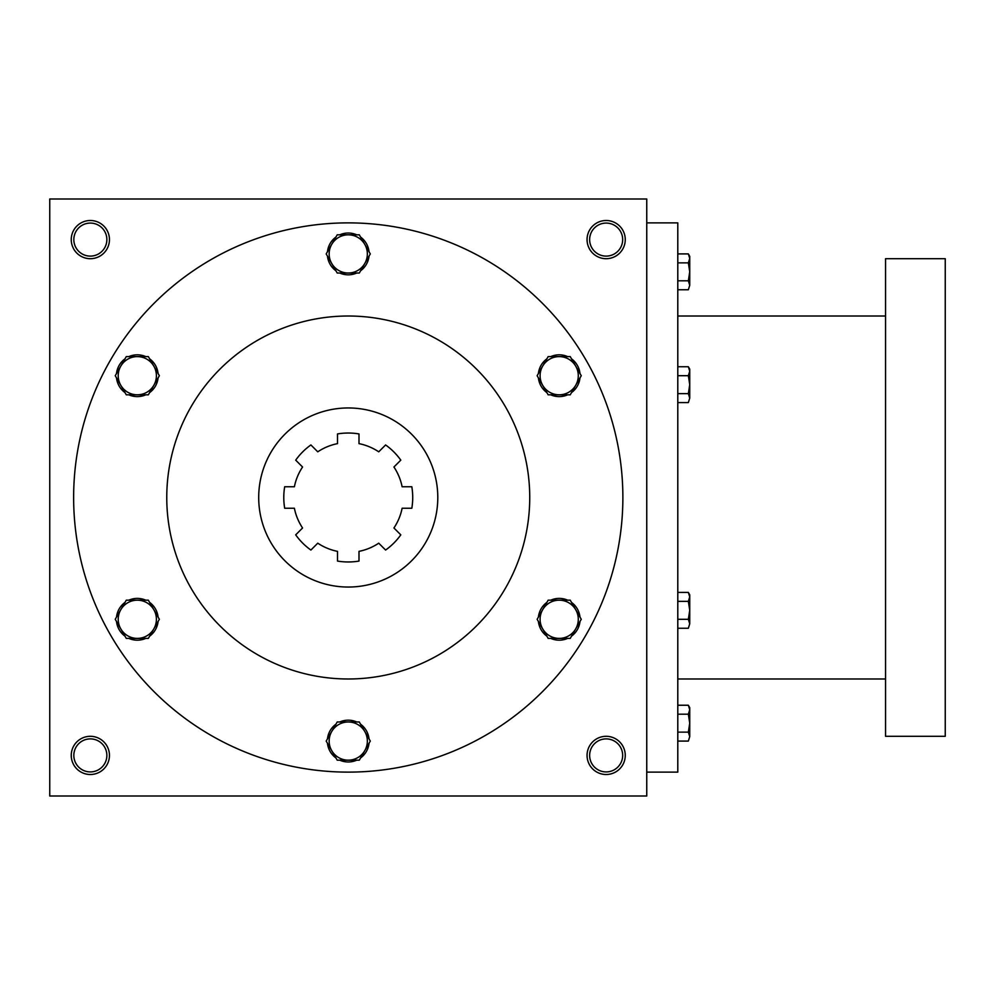 <?xml version="1.0" encoding="UTF-8"?>
<svg xmlns="http://www.w3.org/2000/svg" width="995" height="995" viewBox="0 0 995 995"><rect width="100%" height="100%" fill="white"/><g stroke="black" fill="none" stroke-linecap="round" stroke-linejoin="round"><path stroke-width="1.49" d="M106.863 755.404A16.517 16.517 0 0 0 82.087 741.101A16.517 16.517 0 0 0 82.087 769.707A16.517 16.517 0 0 0 106.863 755.404M109.45 755.404A19.104 19.104 0 0 0 80.794 738.862A19.104 19.104 0 0 0 80.794 771.946A19.104 19.104 0 0 0 109.45 755.404M625.258 239.596A19.104 19.104 0 0 0 596.602 223.054A19.104 19.104 0 0 0 596.602 256.138A19.104 19.104 0 0 0 625.258 239.596M622.671 239.596A16.517 16.517 0 0 0 597.895 225.293A16.517 16.517 0 0 0 597.895 253.899A16.517 16.517 0 0 0 622.671 239.596M109.45 239.596A19.104 19.104 0 0 0 80.794 223.054A19.104 19.104 0 0 0 80.794 256.138A19.104 19.104 0 0 0 109.45 239.596M106.863 239.596A16.517 16.517 0 0 0 82.087 225.293A16.517 16.517 0 0 0 82.087 253.899A16.517 16.517 0 0 0 106.863 239.596M646.75 796L49.75 796L49.75 199L646.75 199L646.75 796M625.258 755.404A19.104 19.104 0 0 0 596.602 738.862A19.104 19.104 0 0 0 596.602 771.946A19.104 19.104 0 0 0 625.258 755.404M258.7 497.5A89.55 89.55 0 0 1 393.025 419.952A89.55 89.55 0 0 1 393.025 575.048A89.55 89.55 0 0 1 258.7 497.5M411.818 486.754L402.117 486.754A54.924 54.924 0 0 0 393.933 467.016L400.798 460.15A64.476 64.476 0 0 0 385.6 444.952L378.734 451.817A54.924 54.924 0 0 0 358.996 443.633L358.996 433.932A64.476 64.476 0 0 0 337.504 433.932L337.504 443.633A54.924 54.924 0 0 0 317.766 451.817L310.9 444.952A64.476 64.476 0 0 0 295.702 460.15L302.567 467.016A54.924 54.924 0 0 0 294.383 486.754L284.682 486.754A64.476 64.476 0 0 0 284.682 508.246L294.383 508.246A54.924 54.924 0 0 0 302.567 527.984L295.702 534.85A64.476 64.476 0 0 0 310.9 550.048L317.766 543.183A54.924 54.924 0 0 0 337.504 551.367L337.504 561.068A64.476 64.476 0 0 0 358.996 561.068L358.996 551.367A54.924 54.924 0 0 0 378.734 543.183L385.6 550.048A64.476 64.476 0 0 0 400.798 534.85L393.933 527.984A54.924 54.924 0 0 0 402.117 508.246L411.818 508.246A64.476 64.476 0 0 0 411.818 486.754A64.476 64.476 0 0 1 411.818 508.246M400.798 534.85A64.476 64.476 0 0 1 385.6 550.048M358.996 561.068A64.476 64.476 0 0 1 337.504 561.068M310.9 550.048A64.476 64.476 0 0 1 295.702 534.85M295.702 460.15A64.476 64.476 0 0 1 310.9 444.952M337.504 433.932A64.476 64.476 0 0 1 358.996 433.932M385.6 444.952A64.476 64.476 0 0 1 400.798 460.15M166.762 497.5A181.488 181.488 0 0 1 438.994 340.327A181.488 181.488 0 0 1 438.994 654.673A181.488 181.488 0 0 1 166.762 497.5M73.63 497.5A274.62 274.62 0 0 1 485.56 259.67A274.62 274.62 0 0 1 485.56 735.33A274.62 274.62 0 0 1 73.63 497.5M622.671 755.404A16.517 16.517 0 0 0 597.895 741.101A16.517 16.517 0 0 0 597.895 769.707A16.517 16.517 0 0 0 622.671 755.404M646.75 222.88L677.794 222.88L677.794 772.12L646.75 772.12M885.55 258.7L885.55 736.3L945.25 736.3L945.25 258.7L885.55 258.7M688.353 280.801L689.734 271.834L688.353 262.867L689.734 258.389L688.353 253.912L689.734 256.312L689.734 285.279L688.353 280.801L677.794 280.801M688.353 289.756L689.734 285.279L688.353 289.756L677.794 289.756M688.353 253.912L677.794 253.912M688.353 262.867L677.794 262.867M688.353 393.634L689.734 384.667L688.353 375.7L689.734 371.222L688.353 366.745L689.734 369.145L689.734 398.112L688.353 393.634L677.794 393.634M688.353 402.589L689.734 398.112L688.353 402.589L677.794 402.589M688.353 366.745L677.794 366.745M688.353 375.7L677.794 375.7M688.353 619.3L689.734 610.333L688.353 601.366L689.734 596.888L688.353 592.411L689.734 594.811L689.734 623.778L688.353 619.3L677.794 619.3M688.353 628.255L689.734 623.778L688.353 628.255L677.794 628.255M688.353 592.411L677.794 592.411M688.353 601.366L677.794 601.366M688.353 732.133L689.734 723.166L688.353 714.199L689.734 709.721L688.353 705.244L689.734 707.644L689.734 736.611L688.353 732.133L677.794 732.133M688.353 741.088L689.734 736.611L688.353 741.088L677.794 741.088M688.353 705.244L677.794 705.244M688.353 714.199L677.794 714.199M359.282 234.82L370.314 253.924L364.792 263.476A19.104 19.104 0 0 0 348.25 234.82A19.104 19.104 0 0 0 331.708 263.476A19.104 19.104 0 0 0 364.792 263.476L359.282 273.028L337.218 273.028L326.186 253.924L337.218 234.82L359.282 234.82M335.937 237.046A20.895 20.895 0 0 0 327.479 251.698M356.72 234.82A20.895 20.895 0 0 0 339.78 234.82M369.021 251.698A20.895 20.895 0 0 0 360.563 237.046M360.563 270.802A20.895 20.895 0 0 0 369.021 256.15M339.78 273.028A20.895 20.895 0 0 0 356.72 273.028M327.479 256.15A20.895 20.895 0 0 0 335.937 270.802M570.222 356.608L581.254 375.712L575.732 385.264A19.104 19.104 0 0 0 559.19 356.608A19.104 19.104 0 0 0 542.648 385.264A19.104 19.104 0 0 0 575.732 385.264L570.222 394.816L548.158 394.816L537.138 375.712L548.158 356.608L570.222 356.608M546.877 358.834A20.895 20.895 0 0 0 538.419 373.486M567.66 356.608A20.895 20.895 0 0 0 550.732 356.608M579.973 373.486A20.895 20.895 0 0 0 571.503 358.834M571.503 392.59A20.895 20.895 0 0 0 579.973 377.938M550.732 394.816A20.895 20.895 0 0 0 567.66 394.816M538.419 377.938A20.895 20.895 0 0 0 546.877 392.59M570.222 600.184L581.254 619.288L575.732 628.84A19.104 19.104 0 0 0 559.19 600.184A19.104 19.104 0 0 0 542.648 628.84A19.104 19.104 0 0 0 575.732 628.84L570.222 638.392L548.158 638.392L537.138 619.288L548.158 600.184L570.222 600.184M546.877 602.41A20.895 20.895 0 0 0 538.419 617.062M567.66 600.184A20.895 20.895 0 0 0 550.732 600.184M579.973 617.062A20.895 20.895 0 0 0 571.503 602.41M571.503 636.166A20.895 20.895 0 0 0 579.973 621.514M550.732 638.392A20.895 20.895 0 0 0 567.66 638.392M538.419 621.514A20.895 20.895 0 0 0 546.877 636.166M359.282 721.972L370.314 741.076L364.792 750.628A19.104 19.104 0 0 0 348.25 721.972A19.104 19.104 0 0 0 331.708 750.628A19.104 19.104 0 0 0 364.792 750.628L359.282 760.18L337.218 760.18L326.186 741.076L337.218 721.972L359.282 721.972M335.937 724.198A20.895 20.895 0 0 0 327.479 738.85M356.72 721.972A20.895 20.895 0 0 0 339.78 721.972M369.021 738.85A20.895 20.895 0 0 0 360.563 724.198M360.563 757.954A20.895 20.895 0 0 0 369.021 743.302M339.78 760.18A20.895 20.895 0 0 0 356.72 760.18M327.479 743.302A20.895 20.895 0 0 0 335.937 757.954M148.342 600.184L159.362 619.288L153.852 628.84A19.104 19.104 0 0 0 137.31 600.184A19.104 19.104 0 0 0 120.768 628.84A19.104 19.104 0 0 0 153.852 628.84L148.342 638.392L126.278 638.392L115.246 619.288L126.278 600.184L148.342 600.184M124.997 602.41A20.895 20.895 0 0 0 116.527 617.062M145.767 600.184A20.895 20.895 0 0 0 128.84 600.184M158.081 617.062A20.895 20.895 0 0 0 149.623 602.41M149.623 636.166A20.895 20.895 0 0 0 158.081 621.514M128.84 638.392A20.895 20.895 0 0 0 145.767 638.392M116.527 621.514A20.895 20.895 0 0 0 124.997 636.166M148.342 356.608L159.362 375.712L153.852 385.264A19.104 19.104 0 0 0 137.31 356.608A19.104 19.104 0 0 0 120.768 385.264A19.104 19.104 0 0 0 153.852 385.264L148.342 394.816L126.278 394.816L115.246 375.712L126.278 356.608L148.342 356.608M124.997 358.834A20.895 20.895 0 0 0 116.527 373.486M145.767 356.608A20.895 20.895 0 0 0 128.84 356.608M158.081 373.486A20.895 20.895 0 0 0 149.623 358.834M149.623 392.59A20.895 20.895 0 0 0 158.081 377.938M128.84 394.816A20.895 20.895 0 0 0 145.767 394.816M116.527 377.938A20.895 20.895 0 0 0 124.997 392.59M885.55 316.012L677.794 316.012M885.55 678.988L677.794 678.988"/></g></svg>
